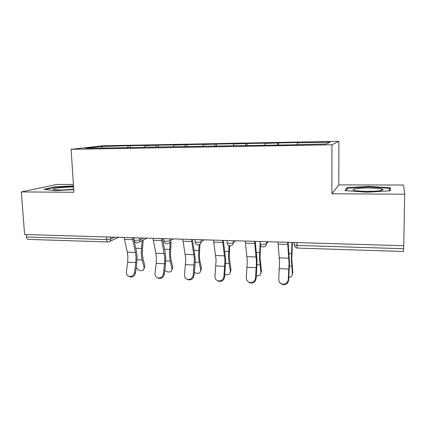 <?xml version="1.0" encoding="UTF-8"?>
<svg xmlns="http://www.w3.org/2000/svg" width="426" height="426" viewBox="0 0 426 426"><rect width="100%" height="100%" fill="white"/><g stroke="black" fill="none" stroke-linecap="round" stroke-linejoin="round"><path stroke-width="0.64" d="M73.389 184.469L56.898 184.442L21.3 191.94L24.612 234.518L403.736 245.749L404.7 194.208L403.513 185.022L338.787 184.916L338.878 141.278L103.087 145.761L71.121 149.318L331.934 144.776L338.878 141.278M102.229 147.966L101.494 146.464L85.567 148.264L143.083 147.487M101.494 146.464L130.26 145.713L130.356 147.577M144.638 147.46L145.223 145.644L147.172 145.394L130.26 145.713M145.223 145.644L158.19 145.186L158.275 147.215M173.387 146.73L173.851 145.112L175.603 144.861L158.19 145.186M173.851 145.112L186.95 144.648L187.025 146.709M202.946 146.171L203.351 144.563L204.89 144.313L186.95 144.648M203.351 144.563L216.584 144.089L216.642 146.182M233.405 145.628L233.757 143.993L235.072 143.743L216.584 144.089M233.757 143.993L247.123 143.519L247.171 145.644M264.828 145.064L265.116 143.413L266.191 143.163L247.123 143.519M265.116 143.413L278.62 142.928L278.652 145.085M297.247 144.489L297.47 142.806L298.291 142.561L278.62 142.928M297.47 142.806L330.113 142.199L326.172 143.972L290.686 144.872L142.971 147.242M155.751 147.263L156.315 145.442M184.772 146.746L185.278 144.899M214.683 146.219L215.13 144.345M245.525 145.671L245.903 143.77M277.337 145.106L277.645 143.179M296.895 242.586L296.917 245.408L403.619 248.715L403.672 245.749M403.619 248.715L403.513 251.494L297.364 248.065L296.917 245.408L294.238 244.955L294.089 244.62M107.773 241.947L28.111 239.38C27.237 239.295 26.71 238.512 26.524 237.026L26.337 234.566M21.3 191.94L73.89 192.254L71.121 149.318M338.787 184.916L331.918 193.777L404.7 194.208M331.918 193.777L331.934 144.776M127.582 147.758L128.199 145.964M366.829 192.238L390.189 190.795L390.349 187.839L368.863 186.396L346.86 187.712L345.017 190.598L366.829 192.238M73.48 185.864L55.215 186.833L43.937 189.282L54.645 190.651L73.719 189.607M346.855 189.208L346.86 187.712M368.857 186.907L368.863 186.396M55.252 187.312L55.215 186.833M277.965 242.021L279.568 262.512L278.721 279.264C278.695 281.426 279.658 282.976 281.613 283.902C285.223 284.744 287.443 283.349 288.258 279.722L289.057 262.89L287.614 242.309M288.13 242.325L289.51 262.246L288.684 280.202C287.87 283.817 285.665 285.207 282.065 284.371L280.287 283.082M288.844 277.619L291.64 276.469L292.816 272.571L291.773 259.035L292.412 242.453M291.986 242.437L291.341 259.647L292.444 274.264M292.816 272.571L292.46 274.195M367.276 191.396C376.765 191.476 384.822 190.353 382.585 189.325C380.519 188.494 375.807 188.047 368.458 187.972C357.808 187.893 349.395 189.336 354.57 190.454C357.26 191.029 361.493 191.343 367.276 191.396M373.581 191.269L362.175 191.269M345.944 190.667L347.494 188.185L368.825 186.907L389.646 188.319L389.492 190.837M389.609 190.827L389.646 188.319M73.554 187.078C65.977 186.844 52.978 188.148 53.138 189.165L53.884 189.581C56.418 190.241 67.329 189.969 73.687 189.085M45.38 189.464L55.566 187.243L73.506 186.284M245.206 241.052L247.325 261.234L246.329 277.715C246.276 279.909 247.234 281.448 249.194 282.332C252.634 283.05 254.759 281.661 255.568 278.157L256.521 261.601L254.551 241.329M255.217 241.35L257.102 260.973L256.122 278.641C255.318 282.124 253.204 283.508 249.774 282.795L248.31 281.874M213.479 240.115L216.078 259.998L214.944 276.218C214.864 278.423 215.806 279.951 217.766 280.793C221.046 281.416 223.091 280.031 223.895 276.644L224.992 260.35L222.526 240.381M223.341 240.402L225.695 259.743L224.571 277.124C223.772 280.5 221.733 281.874 218.463 281.256L217.223 280.558M182.733 239.199L185.789 258.8L184.517 274.765C184.415 276.98 185.337 278.492 187.286 279.296C190.427 279.834 192.398 278.46 193.196 275.18L194.432 259.141L191.503 239.46M192.451 239.492L195.246 258.545L195.012 265.536L193.984 275.654C193.186 278.929 191.226 280.297 188.095 279.76L187.003 279.19M152.929 238.32L155.889 253.257L156.406 257.634L156.193 263.401L155.016 273.354C154.888 275.574 155.783 277.065 157.711 277.837C160.724 278.311 162.631 276.948 163.435 273.753L164.58 263.758L164.793 257.964L161.433 238.571M162.503 238.603L165.128 252.149L165.714 257.384L165.464 264.269L164.324 274.232C163.525 277.411 161.624 278.769 158.621 278.295L157.631 277.811M124.019 237.463L127.315 252.187L127.896 256.505L127.667 262.182L126.389 271.985C126.234 274.2 127.108 275.681 129.003 276.415C131.9 276.831 133.753 275.484 134.557 272.374L135.809 262.533L136.032 256.825L135.473 252.496L132.268 237.708M133.455 237.74L136.395 251.1L137.055 256.26L136.794 263.039L135.548 272.848C134.749 275.947 132.901 277.289 130.015 276.879L129.169 276.49M256.308 276.096L260.132 275.153L261.436 271.181L260.014 257.837L260.542 245.381M260.211 241.499L259.461 258.433L260.962 272.848M261.436 271.181L260.984 273.055M224.816 274.339C226.723 275.01 228.315 274.855 229.587 273.865L230.999 269.839L229.225 256.676L229.72 245.871M229.06 245.695L228.549 257.261L229.108 263.54L230.429 271.469M230.999 269.839L230.466 271.905M194.32 272.363C196.445 273.62 198.319 273.7 199.954 272.597L201.461 268.529L199.906 260.717L199.352 255.552L199.948 244.295M199.128 244.684L198.569 256.122L199.235 262.31L200.8 270.137M201.461 268.529L200.854 270.766M164.793 270.137C166.955 272.129 169.09 272.534 171.204 271.351L172.78 267.262L171.002 259.551L170.357 254.455L171.135 241.883M170.198 242.421L169.473 255.014L170.246 261.117L172.035 268.838M172.78 267.262L172.104 269.637M136.24 267.4C138.019 270.409 140.367 271.319 143.285 270.137L144.92 266.032L142.928 258.422L142.209 253.395L143.131 240.099M142.087 240.626L141.224 253.944L142.092 259.961L144.095 267.581M144.92 266.032L144.185 268.524M134.121 240.269L134.083 240.637M26.524 237.026L106.591 239.508L106.441 236.941M110.6 237.064L110.707 238.997C110.691 240.536 110.009 241.489 108.651 241.851L107.874 241.952C107.16 241.872 106.734 241.057 106.591 239.508L110.707 238.997L114.791 237.186M266.436 241.68L266.474 243.773L268.46 241.739M260.068 241.494L260.116 243.933C260.387 245.77 261.404 246.782 263.167 246.963L264.226 246.782C265.659 246.303 266.404 245.296 266.474 243.773C265.877 244.173 264.573 244.364 262.56 244.343L260.116 243.933L260.004 243.576M233.235 240.695L233.288 242.756L235.754 240.77M201.104 239.747L201.168 241.771L204.081 239.833M169.985 238.826L170.065 240.818L173.393 238.927M139.829 237.932L139.925 239.891L143.642 238.043M227.021 240.514L227.085 242.937C227.362 244.737 228.363 245.722 230.088 245.898L231.062 245.743C232.489 245.285 233.23 244.295 233.288 242.756C232.607 243.145 231.286 243.331 229.326 243.315L227.085 242.937L227.031 242.564M195.028 239.566L195.108 241.979C195.39 243.736 196.375 244.694 198.063 244.865L198.974 244.726C200.39 244.3 201.12 243.315 201.168 241.771C200.401 242.154 199.064 242.335 197.158 242.314L195.108 241.979L195.097 241.595M164.031 238.645L164.132 241.041C164.415 242.761 165.389 243.704 167.056 243.864L167.913 243.741C169.308 243.337 170.027 242.362 170.065 240.818L166.012 241.35L164.132 241.041L164.116 240.685M137.002 242.889L137.816 242.783C139.195 242.399 139.898 241.435 139.925 239.891L135.835 240.413L134.105 240.136L134.089 239.806M279.344 257.863L288.86 258.22M288.258 279.722L288.684 280.202M279.408 268.646L288.903 269.051M278.119 244.119L287.752 244.417M291.656 266.112L289.478 266.021M291.453 253.72L289.03 253.635M247.021 256.66L256.239 257M255.568 278.157L256.122 278.641M247.149 267.272L256.351 267.666M245.408 243.118L254.737 243.406M215.7 255.488L224.635 255.824M223.895 276.644L224.571 277.124M215.891 265.941L224.806 266.325M213.724 242.149L222.761 242.426M185.337 254.354L194 254.679M193.196 275.18L193.984 275.654M185.587 264.652L194.229 265.02M183.026 241.207L191.785 241.473M155.889 253.257L164.292 253.571M163.435 273.753L164.324 274.232M156.193 263.401L164.58 263.758M153.259 240.296L161.752 240.557M127.315 252.187L135.473 252.496M134.557 272.374L135.548 272.848M127.667 262.182L135.809 262.533M124.392 239.412L132.63 239.662M259.897 264.802L257.08 264.69M259.572 252.602L256.436 252.49M229.108 263.54L225.684 263.396M228.671 251.516L224.859 251.383M199.235 262.31L195.241 262.144M198.692 250.461L194.251 250.307M170.246 261.117L165.719 260.93M169.596 249.444L164.564 249.263M142.092 259.961L137.065 259.753M141.352 248.449L135.766 248.257M294.217 242.506L294.238 244.955C294.51 246.84 295.553 247.879 297.364 248.065M147.007 238.145L139.036 242.17M133.988 237.756L134.105 240.136C134.376 241.782 135.319 242.703 136.922 242.889M118.753 237.309L109.695 241.382M282.065 284.371L281.613 283.902M380.312 190.646L382.585 189.325M249.774 282.795L249.194 282.332M218.463 281.256L217.766 280.793M188.095 279.76L187.286 279.296M158.621 278.295L157.711 277.837M130.015 276.879L129.003 276.415"/></g></svg>
